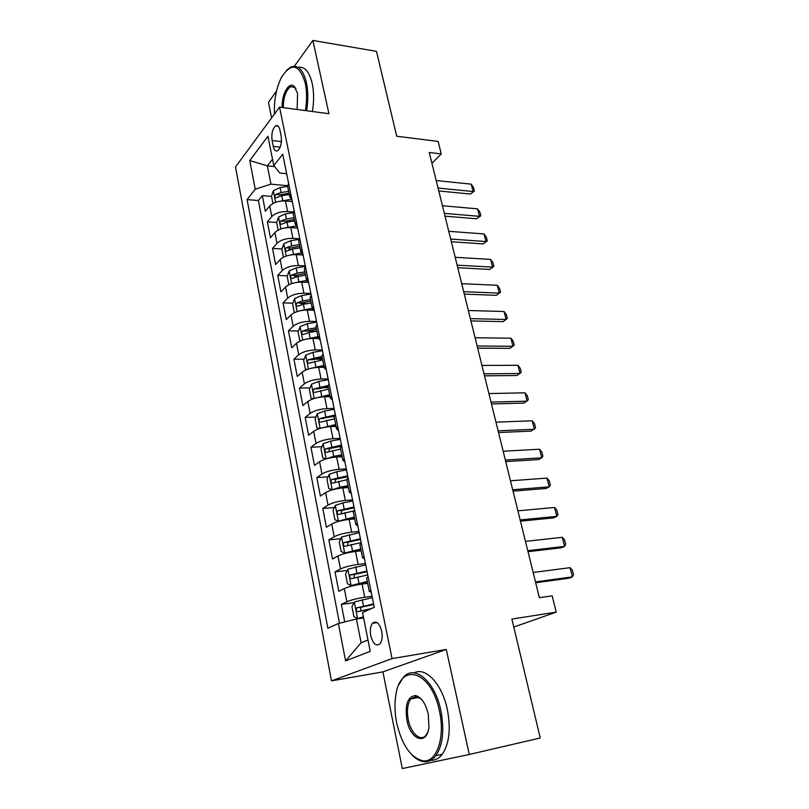 <?xml version="1.0" encoding="UTF-8"?>
<svg xmlns="http://www.w3.org/2000/svg" width="809" height="809" viewBox="0 0 809 809"><rect width="100%" height="100%" fill="white"/><g stroke="black" fill="none" stroke-linecap="round" stroke-linejoin="round"><path stroke-width="1.21" d="M381.737 631.232C379.35 622.94 376.246 620.291 372.433 623.304C370.411 626.186 369.855 630.342 370.775 635.753C373.131 644.106 376.246 646.755 380.139 643.701C382.141 640.789 382.667 636.632 381.737 631.232M469.281 754.473L446.275 649.455L382.89 671.875L402.306 768.55L469.281 754.473L540.24 737.98L511.885 619.067L556.248 612.11L552.163 595.839L539.391 597.709L429.266 152.507L441.269 153.932L438.134 141.433L396.723 136.236L376.478 51.351L312.891 40.45L294.365 66.237M382.89 671.875L331.468 680.875L235.49 166.967L279.55 107.142L392.062 658.587L331.468 680.875M276.506 91.093L268.467 102.278L271.612 117.922M292.282 201.532L285.446 200.956C278.579 200.774 273.341 202.452 269.721 205.971L265.342 211.291L262.318 195.636L271.521 196.425M293.182 211.988L287.569 211.553C280.683 211.402 275.424 213.07 271.784 216.549L267.374 221.808L276.648 222.475M267.374 221.808L270.449 237.715L274.908 232.557C278.569 229.129 283.858 227.46 290.765 227.572L297.641 228.047M303.092 254.997L296.175 254.613C289.228 254.592 283.898 256.241 280.167 259.568L275.636 264.563L272.512 248.403L281.957 248.95M288.944 249.354L290.664 249.455M308.35 282.371L301.676 282.098C294.688 282.159 289.298 283.797 285.526 287.023L280.915 291.857L277.74 275.424L287.367 275.849M294.486 276.162L298.531 276.344M312.992 310.191L307.258 310.039C300.23 310.191 294.8 311.819 290.967 314.934L286.275 319.585L283.049 302.89L292.868 303.183M300.281 303.405L307.299 303.618M318.331 338.516L312.941 338.455C305.873 338.688 300.392 340.306 296.498 343.309L291.725 347.779L288.439 330.81L298.47 330.962M306.621 331.083L316.683 331.235M324.136 367.316L318.726 367.337C311.607 367.67 306.075 369.278 302.121 372.16L297.267 376.448L293.93 359.196L304.174 359.196M314.367 359.186L322.498 359.186M330.042 396.612L324.601 396.723C317.441 397.148 311.859 398.736 307.845 401.507L302.9 405.592L299.502 388.047L309.989 387.885M323.57 387.673L328.221 387.602M336.048 426.404L330.578 426.606C323.378 427.122 317.735 428.709 313.659 431.349L308.623 435.242L305.175 417.393L315.904 417.06M333.561 416.504L334.077 416.483M342.156 456.711L336.655 457.004C329.415 457.631 323.721 459.199 319.575 461.706L314.458 465.387L310.949 447.235L321.942 446.71M348.376 487.544L342.844 487.938C335.563 488.666 329.809 490.214 325.592 492.6L320.384 496.059L316.815 477.593L328.09 476.865M354.696 518.923L349.134 519.408C341.813 520.248 336.008 521.785 331.72 524.03L326.411 527.256L322.781 508.467L334.37 507.536M361.127 550.848L355.545 551.445C348.173 552.395 342.308 553.912 337.96 556.005L332.55 559.009L328.858 539.886L340.781 538.713M367.68 583.35L362.068 584.047C354.645 585.119 348.73 586.626 344.3 588.568L338.799 591.318L335.037 571.862L347.334 570.436M272.097 140.503L273.27 146.378C274.18 150.241 275.677 151.667 277.75 150.666C280.834 147.663 281.977 142.799 281.168 136.054L279.965 130.118C279.065 126.346 277.598 124.93 275.586 125.88C272.461 128.864 271.308 133.738 272.097 140.503L281.441 141.575M274.564 166.583L267.344 165.855L270.944 184.149L255.239 189.215L247.079 199.59L327.857 628.249L338.405 623.496L345.574 660.923L370.239 651.306L362.553 612.595L374.274 607.306L282.725 154.226L273.776 165.612L279.833 173.055L286.669 173.733M255.239 189.215L249.748 160.576L267.951 136.266L273.776 165.612M372.049 596.284L364.707 597.254L362.068 584.047M365.435 563.59L358.144 564.419L355.545 551.445M358.953 531.462L351.682 532.15L349.134 519.408M352.572 499.901L345.352 500.458L342.844 487.938M346.303 468.876L339.123 469.311L336.655 457.004M340.144 438.387L332.995 438.7L330.578 426.606M334.087 408.424L326.978 408.616L324.601 396.723M328.13 378.956L321.062 379.037L318.726 367.337M322.285 349.984L315.247 349.953L312.941 338.455M316.521 321.486L309.523 321.345L307.258 310.039M310.858 293.465L303.901 293.222L301.676 282.098M305.286 265.898L298.369 265.554L296.175 254.613M299.188 238.736L292.919 238.331L290.765 227.572M262.318 195.636L258.384 200.531L339.467 623.233M364.707 597.254C357.275 598.367 351.328 599.874 346.879 601.754L341.327 604.404L344.715 621.919M335.037 571.862L340.478 568.96C344.867 566.927 350.752 565.41 358.144 564.419M328.858 539.886L334.208 536.751C338.516 534.567 344.341 533.04 351.682 532.15M322.781 508.467L328.029 505.099C332.277 502.773 338.051 501.226 345.352 500.458M316.815 477.593L321.972 474.003C326.148 471.536 331.862 469.978 339.123 469.311M310.949 447.235L316.016 443.433C320.121 440.844 325.784 439.267 332.995 438.7M305.175 417.393L310.15 413.389C314.195 410.669 319.808 409.071 326.978 408.616M299.502 388.047L304.396 383.84C308.381 380.999 313.932 379.401 321.062 379.037M293.93 359.196L298.733 354.797C302.657 351.834 308.158 350.226 315.247 349.953M288.439 330.81L293.161 326.229C297.024 323.155 302.475 321.527 309.523 321.345M283.049 302.89L287.691 298.137C291.493 294.951 296.893 293.313 303.901 293.222M277.74 275.424L282.301 270.499C286.042 267.213 291.402 265.564 298.369 265.554M272.512 248.403L277.002 243.307C280.693 239.919 286.002 238.261 292.919 238.331M290.755 193.968L289.784 196.87L291.887 199.54M288.57 183.117L287.67 186.414M287.569 185.686L270.944 184.149M279.55 107.142L328.929 113.715L312.891 40.45M446.275 649.455L392.062 658.587M513.786 627.056L556.248 612.11M431.945 163.327L441.269 153.932M272.512 159.211L267.344 165.855L249.748 160.576M363.615 617.975L356.435 619.006L361.107 642.771L367.984 639.97M258.384 200.531L247.079 199.59M341.327 604.404L354.018 602.705M294.072 210.37L293.141 213.546M297.378 226.742L295.285 224.204L296.296 221.403M299.674 238.079L298.703 241.133M302.971 254.4L300.887 251.993L301.939 249.293M305.367 266.252L304.356 269.185M308.654 282.523L306.581 280.248L307.663 277.659M311.152 294.911L310.11 297.722M314.428 311.121L312.375 308.987L313.498 306.51M317.047 324.065L315.955 326.735M320.303 340.205L318.271 338.223L319.424 335.866M323.034 353.715L321.911 356.253M326.28 369.794L324.267 367.964L325.461 365.729M329.132 383.901L327.958 386.287M332.368 399.899L330.365 398.22L331.599 396.117M335.341 414.602L334.117 416.857M338.556 430.54L336.574 429.013L337.849 427.041M341.651 445.87L340.387 447.953M344.856 461.717L342.895 460.361L344.209 458.521M348.082 477.684L346.778 479.616M351.268 493.45L349.326 492.266L350.691 490.578M354.625 510.085L353.27 511.854M357.79 525.749L355.869 524.758L357.285 523.211M361.299 543.082L359.884 544.669M364.444 558.645L362.543 557.836L363.999 556.45M368.085 576.686L366.629 578.101M338.405 623.496L356.435 619.006M371.21 592.148L369.329 591.531L370.835 590.297M345.574 660.923L361.107 642.771M436.203 180.549L471.212 184.149L473.487 187.344L474.438 191.015L470.373 194.039L438.781 190.975M471.212 184.149L473.113 191.521L438.063 188.062M474.438 191.015L470.373 194.039M280.945 201.067L291.513 199.307M290.289 201.36L292.191 201.067M272.906 203.504L271.48 196.243L273.391 190.661L280.136 187.546L287.66 186.383M288.671 191.359L281.127 192.522L275.616 194.544C274.494 196.405 274.605 197.507 275.95 197.851L281.754 195.677L289.298 194.504M275.616 194.544L279.479 194.888L289.035 193.189M305.408 110.58C307.026 100.69 306.965 91.518 305.246 83.054C299.279 64.022 291.341 62.121 281.451 77.361C276.253 87.938 273.927 100.164 274.473 114.029M286.619 70.191L290.744 67.066C297.924 64.356 303.153 69.554 306.429 82.66C308.189 91.286 308.249 100.65 306.611 110.742M282.108 107.476C281.562 94.259 289.035 81.021 294.294 86.432L297.56 93.369L297.136 109.478M298.127 67.359C304.619 66.237 309.321 71.627 312.234 83.519C313.993 92.125 314.054 101.449 312.416 111.511M295.983 88.737L294.87 87.392L290.613 86.705C285.901 90.153 283.453 97.12 283.281 107.637M439.439 711.05C431.419 670.428 400.04 661.61 395.823 695.346C394.448 703.881 394.731 713.042 396.653 722.841C401.942 745.231 410.78 757.891 423.147 760.834C436.708 762.796 445.425 737.211 439.439 711.05M398.989 684.576L402.852 678.013C413.601 663.511 434.817 680.42 440.885 710.717C444.525 730.133 442.857 745.129 435.899 755.687C432.572 760.035 428.659 762.038 424.159 761.714C420.093 761.32 416.089 759.125 412.165 755.11M428.274 714.125L428.932 727.079C427 746.05 410.385 740.063 406.887 720.02C404.793 704.73 407.635 696.569 415.421 695.538C421.256 697.014 425.544 703.213 428.274 714.125M421.499 699.3L416.382 696.428L410.871 698.895C407.503 703.678 406.634 710.615 408.262 719.697C410.82 733.53 420.892 742.389 426.181 734.936L427.779 732.115M414.137 672.845C425.534 666.545 442.108 683.918 447.326 709.402C450.977 728.747 449.308 743.683 442.321 754.221C439.054 758.448 435.232 760.46 430.833 760.268M442.432 205.739L477.583 208.853L479.858 212.009L480.819 215.74L476.723 218.784L445.011 216.165M477.583 208.853L479.504 216.337L444.323 213.374M480.819 215.74L476.723 218.784M448.762 231.323L484.045 233.932L486.32 237.047L487.301 240.839L483.175 243.913L451.341 241.749M484.045 233.932L486.007 241.537L450.684 239.07M487.301 240.839L483.175 243.913M455.194 257.302L490.608 259.396L492.883 262.47L493.874 266.313L489.728 269.427L457.763 267.728M490.608 259.396L492.6 267.122L457.136 265.18M493.874 266.313L489.728 269.427M461.717 283.696L497.272 285.264L499.547 288.287L500.559 292.191L496.372 295.336L464.295 294.112M497.272 285.264L499.295 293.101L463.699 291.695M500.559 292.191L496.372 295.336M285.719 227.784L296.246 225.944M295.305 227.885L297.54 227.531M278.134 230.14L276.638 222.515L278.569 216.984L285.395 213.91L293.05 212.696M293.991 217.763L286.396 218.966L280.824 220.968C279.692 222.859 279.813 223.972 281.208 224.305L287.033 222.172L294.638 220.958M280.824 220.968L284.717 221.251L294.345 219.522M290.562 254.956L301.261 252.984M300.361 254.845L302.971 254.42M283.443 257.222L281.866 249.212L283.838 243.721L290.724 240.698L298.845 239.393M299.401 244.601L291.756 245.835L286.123 247.817C284.96 249.738 285.112 250.861 286.558 251.184L292.403 249.091L300.058 247.847M286.123 247.817L290.037 248.05L299.734 246.29M295.467 282.604L306.611 280.42M305.458 282.25L307.612 281.896M288.803 284.566L287.185 276.334L289.187 270.894L296.155 267.931L305.205 266.434M304.902 271.875L297.196 273.149L291.513 275.111C290.33 277.062 290.492 278.195 291.998 278.508L297.854 276.456L305.559 275.181M291.513 275.111L295.447 275.293L305.226 273.482M300.442 310.717L312.234 308.29M310.575 310.13L312.658 309.776M295.164 312.345L294.233 312.274L292.595 303.911L294.628 298.521L301.666 295.598L310.98 294.041M310.484 299.603L302.718 300.908L296.994 302.849C295.781 304.831 295.963 305.974 297.53 306.277L303.395 304.275L311.162 302.96M296.994 302.849L300.948 302.971L310.798 301.13M468.35 310.504L504.047 311.526L506.323 314.499L507.344 318.463L503.127 321.638L470.929 320.92M504.047 311.526L506.1 319.484L470.363 318.635M305.489 339.315L317.947 336.625M315.702 338.486L318.24 338.041M301.211 340.619L299.755 340.447L298.086 331.943L300.159 326.603L307.268 323.742L316.653 322.134M316.167 327.787L308.34 329.132L302.556 331.053C301.322 333.065 301.524 334.218 303.153 334.511L309.028 332.55L316.855 331.205M302.556 331.053L306.53 331.114L316.461 329.233M475.085 337.747L510.924 338.202L513.199 341.125L514.241 345.15L509.994 348.355L477.664 348.153M510.924 338.202L513.007 346.282L477.128 346.009M310.616 368.408L323.752 365.435M320.829 367.337L324.025 366.77M307.319 369.4L305.367 369.086L303.678 360.44L305.782 355.151L312.972 352.34L322.427 350.691M321.942 356.445L308.219 359.732C306.965 361.775 307.177 362.938 308.876 363.221L322.649 359.924M308.219 359.732L312.213 359.732L322.225 357.811M481.931 365.435L517.902 365.294L520.177 368.166L521.239 372.261L516.961 375.497L484.51 375.831M517.902 365.294L520.025 373.505L484.015 373.829M315.823 398.008L329.657 394.731M325.926 396.693L329.91 395.975M313.488 398.695L311.081 398.2L309.362 389.412L311.505 384.184L318.766 381.433L328.292 379.734M327.948 385.569L313.963 388.896C312.699 390.959 312.931 392.143 314.671 392.426L328.535 389.129M313.973 388.886L317.988 388.826L328.08 386.864M488.899 393.568L525.001 392.82L527.276 395.641L528.348 399.798L524.04 403.074L491.457 403.944M525.001 392.82L527.155 401.163L491.002 402.093M321.122 428.123L335.664 424.533M330.952 426.586L335.897 425.676M319.727 428.527L316.885 427.819L315.136 418.88L317.32 413.712L324.662 411.023L334.259 409.273M334.855 415.047L319.767 418.577C318.544 420.65 318.797 421.833 320.536 422.136L334.522 418.829M319.767 418.577L334.077 416.413M495.968 422.156L532.211 420.791L534.476 423.552L535.568 427.779L531.23 431.096L498.536 432.532M532.211 420.791L534.395 429.276L498.111 430.833M326.543 458.754L333.692 456.357L341.782 454.84M335.786 457.065L341.995 455.902M326.037 458.895L322.791 457.945L321.011 448.853L323.236 443.747L330.648 441.117L340.326 439.317M341.499 445.081L325.673 448.773C324.49 450.846 324.763 452.049 326.502 452.362L340.609 449.046M328.798 451.483L329.678 448.57L341.165 446.275M503.158 451.23L539.532 449.217L541.808 451.918L542.91 456.215L541.757 457.833L538.541 459.563L505.716 461.585M539.532 449.217L541.757 457.833L505.342 460.038M346.505 469.887L336.746 471.738L329.253 474.296L326.988 479.343L328.798 488.585L332.297 489.769L339.841 487.24L347.991 485.683M339.517 488.302L348.183 486.634M347.688 475.753L331.69 479.484C330.537 481.567 330.83 482.781 332.58 483.115L346.808 479.777M334.936 482.255L335.695 479.221L347.89 476.744M510.469 480.779L546.985 478.099L549.25 480.748L550.373 485.117L549.24 486.856L545.964 488.494L513.027 491.124M546.985 478.099L549.24 486.856L512.684 489.738M352.795 500.983L342.955 502.885L335.371 505.382L333.065 510.358L334.916 519.762L338.475 521.127L354.322 517.062M338.475 521.127L340.043 520.986M343.592 520.207L354.494 517.912M353.998 506.95L337.798 510.742C336.696 512.825 337.009 514.049 338.749 514.413L353.543 510.975M341.186 513.563L341.813 510.408L354.18 507.84M517.902 510.833L554.549 507.465L556.814 510.044L557.957 514.484L556.845 516.364L553.518 517.902L520.45 521.148M554.549 507.465L556.845 516.364L520.157 519.944M359.186 532.635L341.6 537.004L339.254 541.919L341.135 551.485L344.755 553.032L360.753 548.998M344.755 553.032L348.204 552.668M348.608 552.577L360.905 549.746M360.409 538.713L344.027 542.546C342.955 544.629 343.299 545.863 345.038 546.257L361.188 542.556M347.557 545.418L348.032 542.141L360.571 539.492M525.456 541.393L562.245 537.318L564.5 539.836L565.673 544.346L564.581 546.368L561.193 547.794L528.004 551.687M562.245 537.318L564.581 546.368L527.751 550.666M365.688 564.844L347.941 569.202L345.554 574.036L347.466 583.774L351.157 585.514L367.306 581.509M351.157 585.514L367.438 582.146M366.942 571.033L350.368 574.916C349.336 576.999 349.69 578.253 351.44 578.668L367.731 574.946M354.059 577.848L354.382 574.441L367.074 571.7M533.151 572.479L570.072 567.665L572.327 570.112L573.51 574.703L572.438 576.868L569 578.192L535.689 582.753M570.072 567.665L572.438 576.868L535.477 581.904M372.322 597.629L354.403 601.967L351.955 606.72L353.907 616.64L357.669 618.572L363.393 616.832M357.669 618.572L363.494 617.368M373.586 603.929L356.82 607.862C355.829 609.956 356.203 611.22 357.952 611.665L371.695 608.479M360.693 610.846L360.834 607.316L373.707 604.485M287.569 211.553L285.446 200.956M271.784 216.549L269.721 205.971M346.879 601.754L344.3 588.568M340.478 568.96L337.96 556.005M334.208 536.751L331.72 524.03M328.029 505.099L325.592 492.6M321.972 474.003L319.575 461.706M316.016 443.433L313.659 431.349M310.15 413.389L307.845 401.507M304.396 383.84L302.121 372.16M298.733 354.797L296.498 343.309M293.161 326.229L290.967 314.934M287.691 298.137L285.526 287.023M282.301 270.499L280.167 259.568M277.002 243.307L274.908 232.557M280.207 147.147L273.27 146.378M273.341 190.803L275.606 202.311M281.754 195.677L282.756 200.672M280.136 187.546L281.127 192.522M278.518 217.115L280.854 228.967M287.033 222.172L288.044 227.248M285.395 213.91L286.396 218.966M283.787 243.863L286.194 256.069M292.403 249.091L293.424 254.259M290.724 240.698L291.756 245.835M289.137 271.035L291.614 283.605M297.854 276.456L298.895 281.704M296.155 267.931L297.196 273.149M294.577 298.652L297.125 311.607M303.395 304.275L304.457 309.614M301.666 295.598L302.718 300.908M300.109 326.735L302.738 340.073M309.028 332.55L310.11 337.98M307.268 323.742L308.34 329.132M305.731 355.282L308.431 369.025M314.752 361.31L315.854 366.831M312.972 352.34L314.064 357.831M311.445 384.315L314.236 398.463M320.576 390.555L321.699 396.167M318.766 381.433L319.879 387.015M317.259 413.844L320.131 428.406M326.502 420.296L327.645 425.999M324.662 411.023L325.784 416.696M323.863 418.415L319.828 418.546M323.175 443.868L326.128 458.875M332.529 450.552L333.692 456.357M330.648 441.117L331.801 446.892M329.839 448.51L325.784 448.712M329.192 474.418L332.206 489.738M338.668 481.335L339.841 487.24M336.746 471.738L337.919 477.613M335.927 479.13L331.842 479.403M335.31 505.504L338.384 521.087M344.907 512.653L346.1 518.67M342.955 502.885L344.149 508.871M342.106 510.287L338.01 510.631M341.54 537.136L344.664 552.992M351.248 544.528L352.471 550.646M349.276 534.587L350.489 540.675M348.406 541.99L344.28 542.404M347.88 569.324L351.066 585.473M357.72 576.979L358.953 583.208M355.697 566.856L356.931 573.055M354.807 574.259L350.661 574.744M354.332 602.088L357.568 618.531M364.293 610.006L364.626 611.665M362.24 599.702L363.504 606.012M361.33 607.104L357.163 607.67M377.166 622.606L372.433 623.304M289.784 196.87L287.599 186.07M295.285 224.204L293.07 213.222M300.887 251.993L298.642 240.819M306.581 280.248L304.295 268.891M312.375 308.987L310.049 297.429M318.271 338.223L315.904 326.462M324.267 367.964L321.851 356M330.365 398.22L327.918 386.055M336.574 429.013L334.077 416.635M342.895 460.361L340.346 447.761M349.326 492.266L346.737 479.434M355.869 524.758L353.24 511.692M362.543 557.836L359.853 544.528M369.329 591.531L366.598 577.98M278.185 126.194L275.586 125.88M290.613 86.705L294.779 87.311M294.87 87.392L294.294 86.432M442.321 754.221L435.899 755.687M410.871 698.895L418.971 697.338M416.382 696.428L415.421 695.538M423.147 760.834L424.159 761.714M317.977 388.826L313.963 388.896M329.678 448.57L325.673 448.773M335.695 479.221L331.68 479.484M341.813 510.408L337.798 510.742M348.032 542.141L344.027 542.546M354.372 574.441L350.368 574.916M360.834 607.316L356.82 607.862"/></g></svg>
